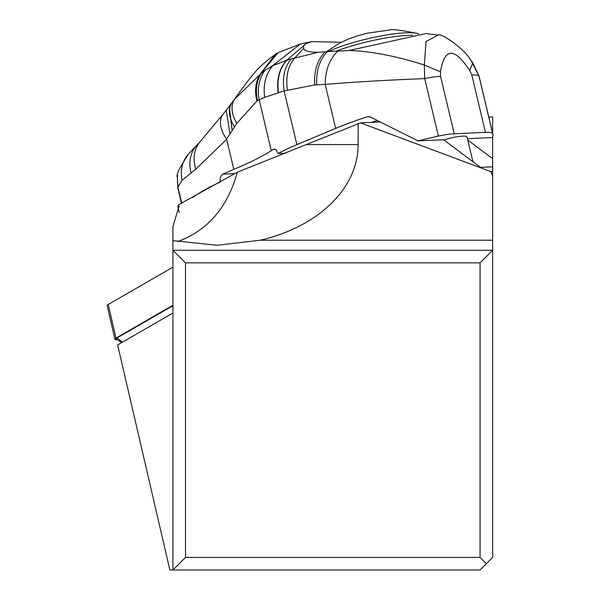 <?xml version="1.0" encoding="UTF-8"?>
<svg xmlns="http://www.w3.org/2000/svg" width="600" height="600" viewBox="0 0 600 600"><rect width="100%" height="100%" fill="white"/><g stroke="black" fill="none" stroke-linecap="round" stroke-linejoin="round"><path stroke-width="0.9" d="M480.067 557.415L185.52 557.415L172.928 570L172.928 250.275L185.52 262.86L480.067 262.86L480.067 557.415L486.36 563.707L480.067 570L169.875 570L117.645 344.947L172.928 313.02M492.653 136.89L492.653 557.415L486.36 563.707M488.79 117.113L492.653 116.94L492.653 133.358M492.653 166.808L480.472 167.355L443.543 139.748M467.783 140.078L492.653 158.67M480.067 262.86L492.653 250.275L172.928 250.275L172.928 226.575L179.025 206.228L178.583 204.757A75.525 13.035 -13.1 0 1 177.825 206.692L179.205 212.558M178.583 204.757L237.308 172.208L360.487 122.873L490.732 171.578L492.653 171.51M379.388 122.025L360.487 122.873M177.637 241.597C207.765 230.535 227.663 207.405 237.308 172.208M358.147 123.413L358.147 144.578A142.41 100.703 180 0 1 260.362 240.202L492.653 240.202M172.928 240.615L217.103 245.28L260.362 240.202M492.653 176.062L490.732 171.578M185.52 557.415L185.52 262.86M454.23 133.778L440.558 76.312L440.49 71.767L424.32 65.017L424.717 78.637C387.63 80.047 354.457 81.968 325.192 84.398L335.655 128.377A125.88 22.35 -13.4 0 1 367.53 116.7L370.013 116.843L418.005 140.887A125.88 22.35 -13.4 0 1 438.39 136.102A25.178 4.47 -13.4 0 1 454.23 133.778L485.46 132.375A25.178 4.47 -13.4 0 1 492.683 133.665A125.88 22.35 -13.4 0 1 492.862 134.227A125.88 22.35 -13.4 0 1 492.382 137.55L467.445 138.675M472.928 161.715L467.055 137.025A15.735 2.79 166.6 0 0 444.87 139.688L418.005 140.887M335.655 128.377L296.88 144.637A125.88 22.35 -13.4 0 0 278.108 153.547L285.585 153.21M376.89 120.66A47.835 8.49 166.6 0 0 371.76 122.37M469.245 58.222L472.755 62.805L479.092 76.328L492.862 134.227M440.49 71.767C444.548 47.527 454.29 47.1 469.71 70.47L472.755 62.805L470.46 59.767C464.933 49.252 440.438 32.16 438.037 35.145L426.015 41.513L424.32 65.017C396.24 56.047 371.115 51.218 348.945 50.52L337.868 51.068C329.543 59.062 325.32 70.17 325.192 84.398L314.67 84.945L284.108 90.938L296.88 144.637M348.945 50.52L426.09 33.525L438.022 35.145M314.67 84.945C313.913 70.74 317.423 59.677 325.192 51.773L337.868 51.068M325.192 51.773L318.263 52.275L291.248 58.912C284.55 66.75 282.165 77.43 284.108 90.938L264.788 97.275L256.913 101.017C254.475 91.252 255.39 82.53 259.65 74.865L234.502 99.262L232.365 102.09C227.79 108.465 228.487 116.767 234.465 126.983L232.185 130.53L229.245 106.245M327.48 51.54C319.65 59.46 316.065 70.523 316.733 84.735M291.248 58.912L286.793 60.285C279.548 68.377 276.78 79.185 278.49 92.707M192.803 197.407A188.812 33.525 -13.4 0 1 220.32 181.958L220.132 178.515L220.635 176.587L222.772 174.142A188.812 33.525 166.6 0 1 232.612 169.86A188.812 33.525 -13.4 0 1 233.812 169.358A188.812 33.525 166.6 0 0 271.275 150.705A125.88 22.35 -13.4 0 1 273.615 149.273L275.895 149.558L278.108 153.547M220.32 181.958L220.822 181.928M229.17 106.35L232.125 130.62L230.017 133.958L226.222 110.333L200.415 141.368L188.873 153.555C179.722 167.243 175.875 175.163 177.322 177.308M256.913 101.017L236.737 123.458L234.465 126.983M177.315 177.053L177.938 187.012L182.13 180.308L195.757 169.2L225.593 140.333L230.017 133.958M236.737 123.458C231.3 113.752 230.558 105.69 234.502 99.262L232.365 102.09M264.788 97.275A37.763 31.883 -106 0 1 272.88 65.61L264.9 70.425L261.165 73.425C256.447 81.405 255.248 90.442 257.565 100.53M264.9 70.425A37.763 33.48 66 0 0 259.14 99.69L271.275 150.705M278.19 92.805C276.495 79.275 279.278 68.46 286.553 60.352L272.88 65.61L300.233 44.093L278.175 52.597L259.65 74.865L275.468 54.262L276.81 53.445M305.895 43.77L286.553 60.352L305.895 43.77L311.767 41.602L342.075 42.27M305.618 43.95L303.57 46.185L303.615 48.472C304.942 51.09 309.825 52.358 318.263 52.275M191.13 173.085A33.84 27.795 -124.9 0 1 196.972 144.99M188.7 153.743A30.735 27.247 64.4 0 0 182.13 180.308M177.69 175.305L177.322 176.977M195.757 169.2A34.815 27.12 -128.8 0 1 200.243 141.562M233.812 169.358L226.635 139.2A37.688 19.328 -141.6 0 1 222.548 115.252M172.928 267.15L108.218 304.522A10.072 1.74 166.9 0 0 107.137 305.655L114.93 339.233A10.072 1.74 -13.1 0 1 116.01 338.1L172.928 305.228M117.368 339.788A10.072 1.74 -13.1 0 1 114.93 339.233M122.498 342.15L117.097 337.957A8.812 1.522 166.9 0 0 116.347 339.173L121.875 342.502M117.097 337.957L172.928 305.715M358.147 144.578L306.78 144.578M328.89 51.412A51.72 8.925 -13.1 0 1 405.84 32.82A51.72 8.925 -13.1 0 1 418.132 33.645L418.132 33.645C400.935 30.045 391.32 28.852 389.295 30.053L367.178 33.225L357.293 35.895L348.907 38.843L339.405 43.207L326.528 51.63M336.382 51.097A53.498 9.232 -13.1 0 1 407.775 35.4A53.498 9.232 -13.1 0 1 412.725 35.318M438.39 136.102L424.717 78.637A25.178 4.47 166.6 0 1 440.558 76.312M367.53 116.7L369.36 116.618M469.71 70.47L471.803 74.948A25.178 4.47 166.6 0 1 479.025 76.238L492.683 133.665M471.803 74.948L485.46 132.375M287.407 90.03C285.577 76.282 288.09 65.528 294.945 57.773L303.615 48.472M273.615 149.273L275.28 149.197M222.772 174.142L235.013 173.587M181.433 203.31L177.75 187.808A22.657 4.02 166.6 0 1 177.938 187.012L181.778 203.138M108.218 304.522L116.01 338.1M418.665 33.818L418.132 33.645M232.11 102.42L229.275 106.192M278.175 52.597L275.468 54.262C264.998 61.935 258.112 68.04 254.82 72.57C251.483 76.125 245.002 84.585 235.395 97.972M300.233 44.093L311.767 41.595M470.955 60.367L479.092 76.328M177.75 187.808L177.36 177.06M226.237 110.317L229.2 106.29"/></g></svg>
